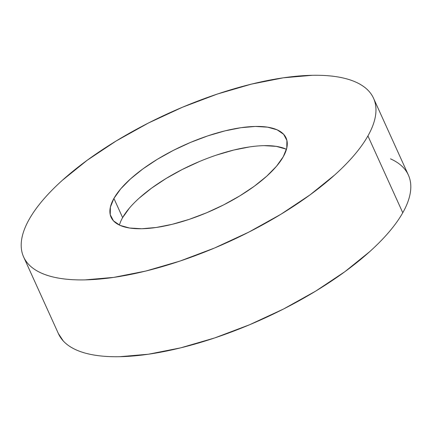 <?xml version="1.0" encoding="UTF-8"?>
<svg xmlns="http://www.w3.org/2000/svg" width="432" height="432" viewBox="0 0 432 432"><rect width="100%" height="100%" fill="white"/><g stroke="black" fill="none" stroke-linecap="round" stroke-linejoin="round"><path stroke-width="0.65" d="M23.625 256.954L58.471 333.769A192.11 70.934 -24.4 0 0 221.335 335.653A192.11 70.934 -24.4 0 0 402.77 212.744L367.924 135.929A192.11 70.934 155.6 0 1 186.489 258.838A192.11 70.934 155.6 0 1 23.625 256.954A192.11 70.934 155.6 0 1 29.23 219.256A192.11 70.934 155.6 0 1 210.665 96.347A192.11 70.934 155.6 0 1 373.529 98.231A192.11 70.934 155.6 0 1 367.924 135.929L402.77 212.744C406.237 206.609 408.586 200.794 409.817 195.313C411.048 189.826 411.14 184.772 410.087 180.149C409.039 175.527 406.863 171.423 403.569 167.843C400.275 164.257 395.923 161.266 390.512 158.857M113.908 198.423A96.055 35.467 155.6 0 1 204.622 136.971A96.055 35.467 155.6 0 1 286.054 137.911A96.055 35.467 155.6 0 1 283.252 156.762A96.055 35.467 155.6 0 1 192.537 218.214A96.055 35.467 155.6 0 1 111.1 217.274A96.055 35.467 155.6 0 1 113.908 198.423L122.618 217.625L113.908 198.423L110.381 207.139L110.246 214.72L113.503 220.876L120.031 225.369L129.578 228.02L141.777 228.739L156.157 227.491L172.168 224.327L189.194 219.364L206.582 212.798L223.663 204.876L239.776 195.907L254.308 186.235L266.701 176.229L276.469 166.277L283.252 156.762L286.772 148.046L286.913 140.465L283.651 134.309L277.123 129.816L267.575 127.165L255.377 126.446L240.997 127.694L224.986 130.864L207.959 135.821L190.571 142.393L173.491 150.309L157.378 159.278L142.846 168.95L130.459 178.956L120.685 188.908L113.908 198.423M286.454 149.31A96.055 35.467 -24.4 0 0 199.957 161.309A96.055 35.467 -24.4 0 0 122.618 217.625L129.395 208.111M139.169 198.158L151.556 188.152L166.088 178.481L182.207 169.511L199.282 161.595M216.67 155.029L233.696 150.066L249.707 146.896M264.087 145.649L276.286 146.367L285.833 149.024M122.618 217.625A96.055 35.467 -24.4 0 0 119.41 225.083M58.336 333.482L63.272 340.972C66.566 344.558 70.918 347.549 76.329 349.958C81.74 352.361 88.106 354.132 95.423 355.266C102.746 356.4 110.878 356.881 119.821 356.697L148.586 354.202L180.608 347.868L214.661 337.948L249.431 324.81L283.592 308.972L315.819 291.033L344.882 271.69L369.662 251.683C377.125 244.966 383.638 238.329 389.21 231.779C394.778 225.223 399.298 218.878 402.77 212.744A192.11 70.934 -24.4 0 0 408.375 175.046L373.529 98.231M29.23 219.256C32.702 213.122 37.222 206.777 42.79 200.221C48.362 193.671 54.875 187.034 62.338 180.317L87.118 160.31L116.181 140.967L148.408 123.028L182.569 107.19L217.339 94.052L251.392 84.132L283.414 77.798L312.179 75.303C321.122 75.119 329.254 75.6 336.577 76.734C343.894 77.868 350.26 79.639 355.671 82.042C361.082 84.451 365.434 87.442 368.728 91.028C372.022 94.608 374.193 98.712 375.246 103.334C376.294 107.957 376.207 113.011 374.971 118.498C373.739 123.984 371.39 129.794 367.924 135.929C364.457 142.069 359.937 148.414 354.364 154.964C348.797 161.514 342.279 168.151 334.822 174.868L310.041 194.875L280.978 214.223L248.746 232.157L214.585 247.995L179.815 261.133L145.762 271.058L113.74 277.387L84.974 279.887C76.032 280.066 67.9 279.585 60.583 278.451C53.26 277.317 46.899 275.546 41.488 273.143C36.077 270.734 31.725 267.743 28.431 264.157C25.137 260.577 22.961 256.473 21.913 251.851C20.86 247.228 20.952 242.174 22.183 236.687C23.414 231.206 25.763 225.391 29.23 219.256"/></g></svg>
